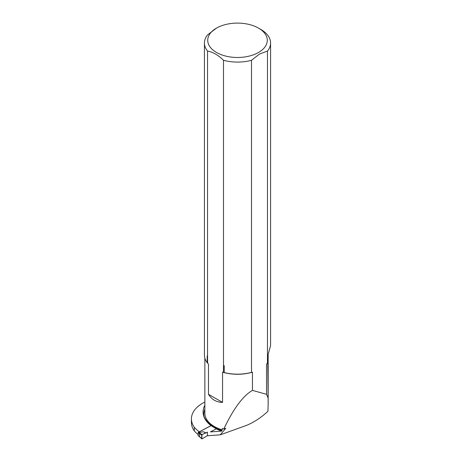 <?xml version="1.0" encoding="UTF-8"?>
<svg xmlns="http://www.w3.org/2000/svg" width="462" height="462" viewBox="0 0 462 462"><rect width="100%" height="100%" fill="white"/><g stroke="black" fill="none" stroke-linecap="round" stroke-linejoin="round"><path stroke-width="0.69" d="M210.406 431.906L216.297 428.846A38.369 22.153 0 0 0 221.696 431.115L210.406 431.906M208.477 394.294L222.557 402.425L222.557 372.176L224.226 372.557L224.226 365.667A33.079 19.098 0 0 1 223.498 365.477L223.498 60.291C218.197 55.088 212.872 52.015 207.542 51.074L207.542 356.266L207.64 363.248L208.477 364.044L208.477 394.294C211.717 399.532 216.407 402.24 222.557 402.425M223.498 365.477L223.4 372.349M266.493 394.317L252.454 390.384L252.454 372.176L251.513 372.366L251.513 60.291L259.494 54.06L267.469 51.074A33.079 19.098 0 0 0 270.582 42.989L270.582 345.605L267.729 355.942L268.156 404.1L268.156 355.122M204.857 358.137L204.857 413.242A32.646 18.85 0 0 0 222.205 429.891L222.205 428.569A32.646 18.85 0 0 0 223.787 429.025L225.774 428.314L220.241 434.84L246.639 425.352C254.302 422.095 261.4 417.405 267.937 411.278L268.156 404.1M191.418 418.884L191.418 422.505A38.369 22.153 0 0 0 194.294 430.919L194.294 427.298A38.369 22.153 180 0 1 191.418 418.884A38.369 22.153 180 0 1 204.857 402.044M267.469 51.074L267.469 363.149L266.528 364.044L266.528 394.294M216.453 28.136A29.77 17.186 0 0 0 216.453 52.443A29.77 17.186 0 0 0 258.558 52.443A29.77 17.186 0 0 0 258.558 28.136A29.77 17.186 0 0 0 216.453 28.136L207.542 34.904A33.079 19.098 0 0 0 204.429 42.989A33.079 19.098 0 0 0 207.542 51.074M252.454 390.384C242.989 395.836 233.437 408.714 223.787 429.025M266.522 394.311L267.937 397.574M270.582 42.989A33.079 19.098 0 0 0 260.897 29.487L258.558 28.136M267.469 363.149A33.079 19.098 0 0 0 267.729 362.826M203.113 411.971A38.369 22.153 0 0 0 203.113 412.133A38.369 22.153 0 0 0 211.042 425.623L199.249 431.837M199.249 431.756A48.626 28.072 180 0 1 194.294 427.298M198.083 434.482A48.626 28.072 180 0 1 194.294 430.919M204.429 42.989L204.429 355.064A33.079 19.098 0 0 0 207.207 362.734L207.207 355.844A33.079 19.098 0 0 0 207.542 356.266M224.226 372.557A33.079 19.098 0 0 0 251.513 372.366M223.498 60.291A33.079 19.098 0 0 0 251.513 60.291M207.207 362.734L207.64 363.248M222.557 372.176A32.646 18.85 0 0 0 252.454 372.176M207.421 432.126L207.421 435.747L220.241 434.84M216.297 428.846L211.042 425.623M222.205 429.891L221.696 431.115M221.696 430.526C212.641 427.032 206.797 422.516 204.164 416.967A38.369 22.153 180 0 1 203.113 411.809A38.369 22.153 180 0 1 204.857 405.203M201.778 438.9L202.027 434.58L201.721 435.065L201.721 438.738L202.027 438.9L207.421 435.666L202.027 438.9L199.226 436.428M198.36 435.753L201.721 438.738M203.361 431.739L205.654 432.871L202.027 434.58L207.421 432.207L206.058 432.917L203.361 431.739L199.024 432.536L199.44 433.512L201.721 435.065M205.654 432.871L206.058 432.917M199.538 436.509L199.44 433.512M211.174 425.635L198.377 432.288L198.083 435.574M202.027 434.58L199.024 432.536M204.164 416.967A33.709 19.462 180 0 1 204.857 409.268M198.083 432.767L199.538 433.697M198.377 432.288L199.053 432.721M203.113 412.133L203.113 411.809M198.163 435.753L199.266 436.463"/></g></svg>
